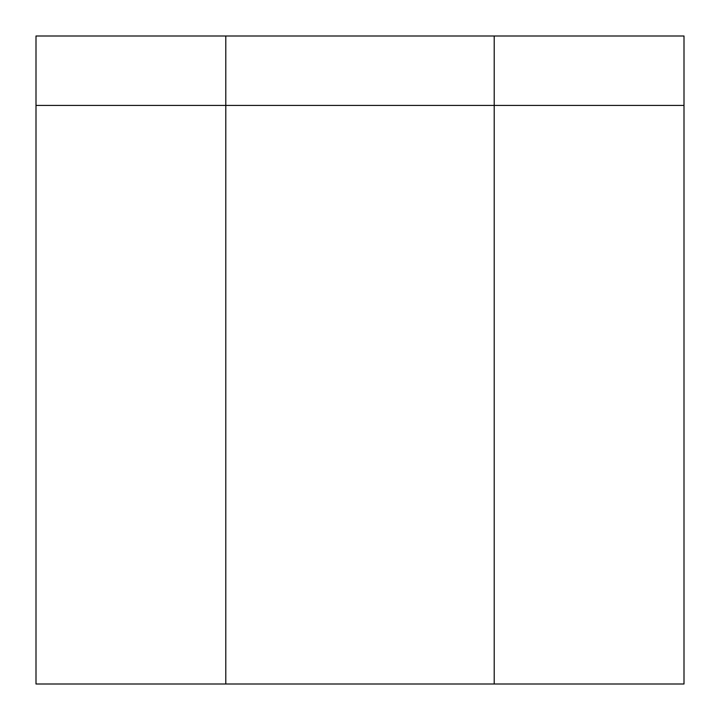 <?xml version="1.0" encoding="UTF-8"?>
<svg xmlns="http://www.w3.org/2000/svg" width="720" height="720" viewBox="0 0 720 720"><rect width="100%" height="100%" fill="white"/><g stroke="black" fill="none" stroke-linecap="round" stroke-linejoin="round"><path stroke-width="1.08" d="M225.792 105.426L36 105.426L36 684L225.792 684L225.792 105.426L225.792 684L684 684L684 105.426L684 684L494.208 684L494.208 105.426L494.208 684L36 684L36 105.426L494.208 105.426L36 105.426L36 36L684 36L36 36L36 105.426L225.792 105.426L225.792 36L225.792 105.426L684 105.426L225.792 105.426M684 105.426L494.208 105.426L494.208 36L494.208 105.426L684 105.426L684 36L684 105.426"/></g></svg>

